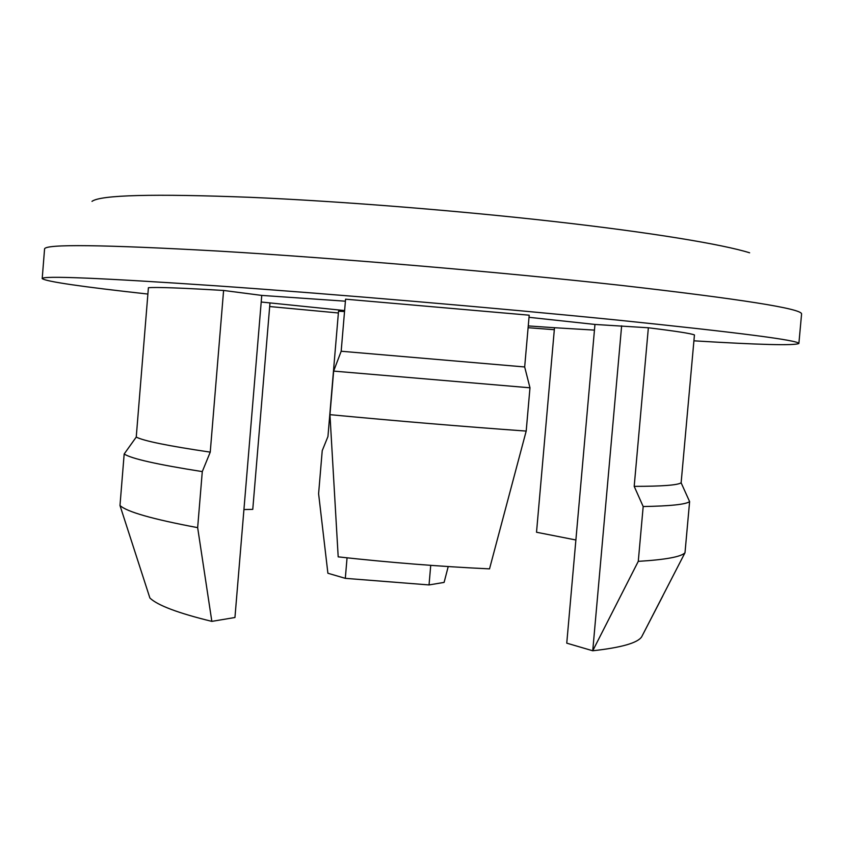 <?xml version="1.0" encoding="UTF-8"?>
<svg xmlns="http://www.w3.org/2000/svg" width="844" height="844" viewBox="0 0 844 844"><rect width="100%" height="100%" fill="white"/><g stroke="black" fill="none" stroke-linecap="round" stroke-linejoin="round"><path stroke-width="1.27" d="M211.844 621.374L197.654 527.637C152.701 519.218 126.811 511.833 119.985 505.503L149.894 598.016C157.522 605.359 178.179 613.145 211.844 621.374L234.948 617.502L261.756 295.411L223.597 290.463L210.24 452.131L202.286 471.596C157.174 464.517 131.136 458.64 124.173 453.998L136.243 437.076L148.407 287.72C156.182 287.013 181.249 287.931 223.597 290.463M136.243 437.076C143.638 440.937 168.304 445.959 210.24 452.131M119.985 505.503L124.173 453.998M197.654 527.637L202.286 471.596M634.192 486.355L648.361 327.778L594.957 324.444L566.757 643.16L592.741 650.766C621.279 647.601 637.579 642.959 641.651 636.861L685.001 552.736L689.611 501.61C685.898 504.417 670.421 506.052 643.181 506.537L634.192 486.355C661.96 486.355 677.595 485.173 681.129 482.81L689.611 501.61M621.638 325.826L592.741 650.766L638.275 561.355C665.599 559.699 681.171 556.829 685.001 552.736M648.361 327.778C675.886 331.154 691.247 333.538 694.443 334.941L681.129 482.81M638.275 561.355L643.181 506.537M344.616 310.56L261.207 302.015M91.985 201.368C100.468 194.943 153.26 193.593 250.351 197.327C338.771 201.146 456.129 210.451 553.875 221.497C651.673 232.554 722.675 244.349 749.63 252.799M338.381 312.976L269.679 306.541M147.89 294.06C81.562 286.738 46.336 281.601 42.2 278.615C41.947 275.524 100.025 277.929 216.433 285.831C333.749 294.039 498.688 308.123 617.913 320.129C738.479 332.547 798.804 340.332 798.878 343.487C794.426 345.702 759.431 344.816 693.916 340.818M269.974 302.996L252.767 509.365L243.937 509.554M575.882 539.991L536.52 532.247L554.497 327.725L528.26 325.921M526.192 431.084C462.385 426.484 396.975 421.008 329.951 414.657L338.191 556.861C389.601 562.537 440.041 566.535 489.52 568.877L526.192 431.084L529.979 387.797L333.633 371.096L341.176 351.241L524.673 366.961L529.979 387.797M329.951 414.657L333.633 371.096M341.176 351.241L345.576 299.177L529.199 315.192L524.673 366.961M529.019 317.312L594.957 324.444M261.756 295.411L345.407 301.192M554.318 329.698L528.101 327.715M344.542 311.52L338.528 311.214L327.947 436.538L322.229 450.664L318.599 493.729L327.894 573.245L345.312 578.34L429.037 584.934L444.102 582.402L448.217 566.567M345.312 578.34L347.053 557.831M429.037 584.934L430.725 565.353M42.2 278.615L44.563 249.033C44.468 243.905 102.704 244.602 219.292 251.132C336.777 258.116 501.821 272.169 621.005 285.367C741.507 299.166 801.705 308.693 801.589 313.926L798.878 343.487M594.461 330.109L554.497 327.725M641.651 636.861L662.846 595.875"/></g></svg>
